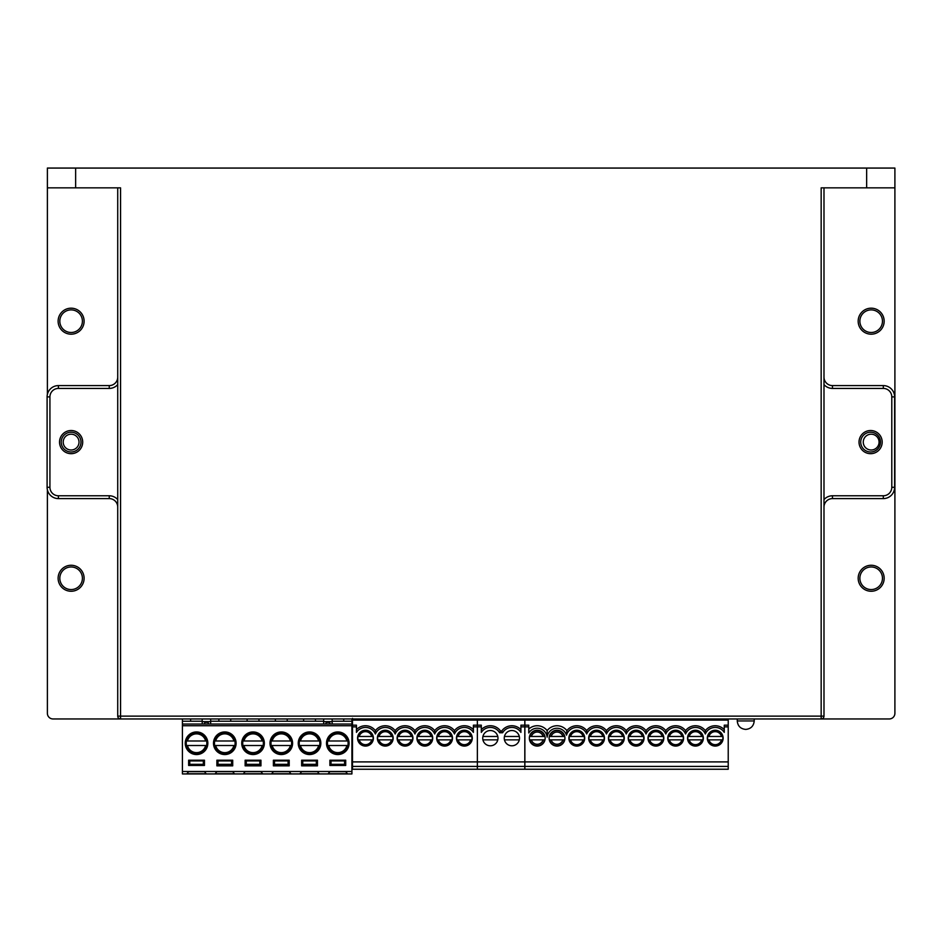 <?xml version="1.0" encoding="UTF-8"?>
<svg xmlns="http://www.w3.org/2000/svg" width="942" height="942" viewBox="0 0 942 942"><rect width="100%" height="100%" fill="white"/><g stroke="black" fill="none" stroke-linecap="round" stroke-linejoin="round"><path stroke-width="1.41" d="M823.991 187.847L823.991 716.132A2.826 2.826 0 0 1 821.165 718.958L821.165 187.847L894.9 187.847L894.9 713.306A5.652 5.652 0 0 1 889.248 718.958L120.552 718.958A2.826 2.826 0 0 1 117.726 716.132L117.726 187.847M117.726 323.447L117.726 340.827M117.726 221.747L117.726 239.127M117.726 272.591L117.726 289.983M117.726 476.004L117.726 493.384M117.726 526.849L117.726 544.229M117.726 577.705L117.726 595.085M117.726 628.549L117.726 645.929M117.726 679.406L117.726 696.786M117.726 374.304L117.726 391.684M117.726 425.148L117.726 442.528M871.173 450.005A7.913 7.913 0 0 0 879.074 442.104A7.913 7.913 0 0 0 871.173 434.191A7.913 7.913 0 0 0 863.261 442.104A7.913 7.913 0 0 0 871.173 450.005M871.173 565.271A13 13 0 0 0 858.174 578.27A13 13 0 0 0 871.173 591.258A13 13 0 0 0 884.161 578.27A13 13 0 0 0 871.173 565.271M871.173 308.187A13 13 0 0 0 858.174 321.187A13 13 0 0 0 871.173 334.186A13 13 0 0 0 884.161 321.187A13 13 0 0 0 871.173 308.187M47.383 394.392L47.383 187.847L120.552 187.847L120.552 716.132L823.991 716.132M71.109 308.187A13 13 0 0 0 58.121 321.187A13 13 0 0 0 71.109 334.186A13 13 0 0 0 84.109 321.187A13 13 0 0 0 71.109 308.187M120.552 718.958A2.826 2.826 0 0 1 117.726 716.132L120.552 716.132L120.552 718.958L53.035 718.958A5.652 5.652 0 0 1 47.383 713.306L47.383 489.816M71.109 565.271A13 13 0 0 0 58.121 578.27A13 13 0 0 0 71.109 591.258A13 13 0 0 0 84.109 578.27A13 13 0 0 0 71.109 565.271M71.109 450.005A7.913 7.913 0 0 0 79.022 442.104A7.913 7.913 0 0 0 71.109 434.191A7.913 7.913 0 0 0 63.208 442.104A7.913 7.913 0 0 0 71.109 450.005M117.726 507.079A8.478 8.478 0 0 0 109.248 498.601L58.404 498.601A11.304 11.304 0 0 1 47.1 487.297L47.1 396.9A11.304 11.304 0 0 1 58.404 385.596L109.248 385.596A8.478 8.478 0 0 0 117.726 377.118A8.478 8.478 0 0 1 109.248 385.596L109.248 388.422A11.304 11.304 0 0 0 117.726 384.595M82.696 442.104A11.587 11.587 0 0 0 71.109 430.518A11.587 11.587 0 0 0 59.534 442.104A11.587 11.587 0 0 0 71.109 453.679A11.587 11.587 0 0 0 82.696 442.104M81 442.104A9.891 9.891 0 0 0 71.109 432.213A9.891 9.891 0 0 0 61.23 442.104A9.891 9.891 0 0 0 71.109 451.983A9.891 9.891 0 0 0 81 442.104M823.991 315.794L823.991 306.009M823.991 280.257L823.991 277.266M823.991 255.094L823.991 265.467M823.991 374.304L823.991 356.865M823.991 356.806L823.991 367.227M823.991 425.148L823.991 407.709M823.991 407.65L823.991 418.083M823.991 221.747L823.991 214.623M823.991 204.249L823.991 214.682M823.991 305.95L823.991 316.382M832.469 495.775L883.313 495.775L883.313 498.601A11.304 11.304 0 0 0 894.617 487.297L891.791 487.297L891.791 396.9L894.617 396.9A11.304 11.304 0 0 0 883.313 385.596L883.313 388.422L832.469 388.422L832.469 385.596A8.478 8.478 0 0 1 823.991 377.118A8.478 8.478 0 0 0 832.469 385.596L883.313 385.596A11.304 11.304 0 0 1 894.617 396.9L894.617 487.297A11.304 11.304 0 0 1 883.313 498.601L832.469 498.601A8.478 8.478 0 0 0 823.991 507.079A8.478 8.478 0 0 1 832.469 498.601L832.469 495.775A11.304 11.304 0 0 0 823.991 499.601M882.183 442.104A11.587 11.587 0 0 0 870.608 430.518A11.587 11.587 0 0 0 859.022 442.104A11.587 11.587 0 0 0 870.608 453.679A11.587 11.587 0 0 0 882.183 442.104M860.717 442.104A9.891 9.891 0 0 1 870.608 432.213A9.891 9.891 0 0 1 880.487 442.104A9.891 9.891 0 0 1 870.608 451.983A9.891 9.891 0 0 1 860.717 442.104M47.383 187.847L47.383 168.065L894.9 168.065L894.9 187.847M871.173 566.966A11.304 11.304 0 0 1 882.466 578.27A11.304 11.304 0 0 1 871.173 589.562A11.304 11.304 0 0 1 859.869 578.27A11.304 11.304 0 0 1 871.173 566.966M71.109 589.562A11.304 11.304 0 0 0 82.413 578.27A11.304 11.304 0 0 0 71.109 566.966A11.304 11.304 0 0 0 59.817 578.27A11.304 11.304 0 0 0 71.109 589.562M71.109 309.883A11.304 11.304 0 0 1 82.413 321.187A11.304 11.304 0 0 1 71.109 332.491A11.304 11.304 0 0 1 59.817 321.187A11.304 11.304 0 0 1 71.109 309.883M871.173 309.883A11.304 11.304 0 0 1 882.466 321.187A11.304 11.304 0 0 1 871.173 332.491A11.304 11.304 0 0 1 859.869 321.187A11.304 11.304 0 0 1 871.173 309.883M351.919 718.958L351.919 725.74L182.418 725.74L182.418 773.935L351.919 773.935L351.919 725.74M190.614 718.958L190.614 721.219L182.418 721.219L182.418 718.958M218.862 718.958L218.862 721.219L258.979 721.219L258.979 718.958M230.731 721.219L230.731 718.958M247.11 718.958L247.11 721.219M210.667 721.219L218.862 721.219M275.37 718.958L275.37 721.219L287.228 721.219L287.228 718.958M258.979 721.219L275.37 721.219M287.228 721.219L315.476 721.219L315.476 718.958M303.618 718.958L303.618 721.219M315.476 721.219L323.671 721.219M332.149 721.219L343.736 721.219L343.736 718.958M343.736 721.219L351.919 721.219M737.256 718.958L737.256 720.936L754.224 720.936L754.224 718.958M481.88 769.237L477.358 769.237L477.358 766.411L524.871 766.411L524.871 769.237L352.485 769.237L352.485 766.411L477.358 766.411L477.358 718.958L477.358 725.175L473.402 725.175L481.315 725.175L481.315 732.381A10.739 10.739 0 0 1 499.625 732.758L500.555 731.063L501.686 731.063A12.434 12.434 0 0 1 520.914 729.638A12.434 12.434 0 0 0 501.686 731.063L502.604 732.758L499.625 732.758M352.485 766.411L352.485 761.901L477.358 761.901L477.358 769.237L453.067 769.237M436.111 769.237L433.285 769.237M416.34 769.237L413.514 769.237M396.558 769.237L373.962 769.237M357.006 769.237L352.485 769.237M477.358 766.411L477.358 761.901L524.871 761.901L524.871 766.411L524.871 720.088L352.485 720.088L352.485 725.175L356.441 725.175L356.441 732.381A10.739 10.739 0 0 1 375.375 733.983L375.375 730.639A12.434 12.434 0 0 1 395.145 730.639A12.434 12.434 0 0 1 414.927 730.639A12.434 12.434 0 0 1 434.698 730.639A12.434 12.434 0 0 1 454.468 730.639A12.434 12.434 0 0 1 473.402 729.638A12.434 12.434 0 0 0 454.468 730.639L454.468 733.983A10.739 10.739 0 0 0 434.698 733.983L434.698 730.639A12.434 12.434 0 0 1 454.468 730.639M356.441 726.871L352.485 726.871L352.485 725.175M352.485 726.871L352.485 761.901M352.485 720.088L352.485 718.393M454.468 733.983A10.739 10.739 0 0 1 473.402 732.381L473.402 725.175M357.571 738.163A7.913 7.913 0 0 1 365.484 730.25A7.913 7.913 0 0 1 373.397 738.163A7.913 7.913 0 0 1 365.484 746.076A7.913 7.913 0 0 1 357.571 738.163M377.353 738.163A7.913 7.913 0 0 1 385.254 730.25A7.913 7.913 0 0 1 393.167 738.163A7.913 7.913 0 0 1 385.254 746.076A7.913 7.913 0 0 1 377.353 738.163M397.124 738.163A7.913 7.913 0 0 1 405.036 730.25A7.913 7.913 0 0 1 412.949 738.163A7.913 7.913 0 0 1 405.036 746.076A7.913 7.913 0 0 1 397.124 738.163M456.446 738.163A7.913 7.913 0 0 1 464.359 730.25A7.913 7.913 0 0 1 472.272 738.163A7.913 7.913 0 0 1 464.359 746.076A7.913 7.913 0 0 1 456.446 738.163M416.906 738.163A7.913 7.913 0 0 1 424.807 730.25A7.913 7.913 0 0 1 432.719 738.163A7.913 7.913 0 0 1 424.807 746.076A7.913 7.913 0 0 1 416.906 738.163M436.676 738.163A7.913 7.913 0 0 1 444.589 730.25A7.913 7.913 0 0 1 452.501 738.163A7.913 7.913 0 0 1 444.589 746.076A7.913 7.913 0 0 1 436.676 738.163M356.441 729.638A12.434 12.434 0 0 1 375.375 730.639A12.434 12.434 0 0 1 395.145 730.639L395.145 733.983A10.739 10.739 0 0 0 375.375 733.983M434.698 733.983A10.739 10.739 0 0 0 414.927 733.983L414.927 730.639A12.434 12.434 0 0 1 434.698 730.639M456.729 738.163A7.63 7.63 0 0 0 456.929 739.859L471.801 739.859A7.63 7.63 0 0 0 471.801 736.467L470.635 736.467L471.801 736.467A7.63 7.63 0 0 0 456.929 736.467L458.083 736.467L456.929 736.467A7.63 7.63 0 0 0 456.929 739.859L458.083 739.859A6.5 6.5 0 0 0 470.635 739.859L471.801 739.859A7.63 7.63 0 0 1 456.929 739.859A7.63 7.63 0 0 0 471.801 739.859M470.635 736.467L458.083 736.467A6.5 6.5 0 0 1 470.635 736.467M471.989 738.163A7.63 7.63 0 0 0 471.801 736.467A7.63 7.63 0 0 1 471.989 738.163M417.188 738.163A7.63 7.63 0 0 0 417.377 739.859L432.248 739.859A7.63 7.63 0 0 0 432.248 736.467L431.083 736.467L432.248 736.467A7.63 7.63 0 0 0 417.377 736.467L418.542 736.467L417.377 736.467A7.63 7.63 0 0 0 417.377 739.859L418.542 739.859A6.5 6.5 0 0 0 431.083 739.859L432.248 739.859A7.63 7.63 0 0 1 417.377 739.859A7.63 7.63 0 0 0 432.248 739.859M431.083 736.467L418.542 736.467A6.5 6.5 0 0 1 431.083 736.467M432.437 738.163A7.63 7.63 0 0 0 432.248 736.467A7.63 7.63 0 0 1 432.437 738.163M436.958 738.163A7.63 7.63 0 0 0 437.147 739.859L452.019 739.859A7.63 7.63 0 0 0 452.019 736.467L450.853 736.467L452.019 736.467A7.63 7.63 0 0 0 437.147 736.467L438.313 736.467L437.147 736.467A7.63 7.63 0 0 0 437.147 739.859L438.313 739.859A6.5 6.5 0 0 0 450.853 739.859L452.019 739.859A7.63 7.63 0 0 1 437.147 739.859A7.63 7.63 0 0 0 452.019 739.859M450.853 736.467L438.313 736.467A6.5 6.5 0 0 1 450.853 736.467M452.219 738.163A7.63 7.63 0 0 0 452.019 736.467A7.63 7.63 0 0 1 452.219 738.163M373.114 738.163A7.63 7.63 0 0 0 372.926 736.467L371.76 736.467L372.926 736.467A7.63 7.63 0 0 1 365.484 745.793A7.63 7.63 0 0 1 358.042 739.859L372.926 739.859A7.63 7.63 0 0 1 358.042 739.859L359.208 739.859A6.5 6.5 0 0 0 371.76 739.859L372.926 739.859M357.854 738.163A7.63 7.63 0 0 0 358.042 739.859A7.63 7.63 0 0 1 358.042 736.467L359.208 736.467L358.042 736.467A7.63 7.63 0 0 1 372.926 736.467M371.76 736.467L359.208 736.467A6.5 6.5 0 0 1 371.76 736.467M392.885 738.163A7.63 7.63 0 0 0 392.696 736.467L391.531 736.467L392.696 736.467A7.63 7.63 0 0 1 385.254 745.793A7.63 7.63 0 0 1 377.824 739.859L392.696 739.859A7.63 7.63 0 0 1 377.824 739.859L378.99 739.859A6.5 6.5 0 0 0 391.531 739.859L392.696 739.859M377.636 738.163A7.63 7.63 0 0 0 377.824 739.859A7.63 7.63 0 0 1 377.824 736.467L378.99 736.467L377.824 736.467A7.63 7.63 0 0 1 392.696 736.467M391.531 736.467L378.99 736.467A6.5 6.5 0 0 1 391.531 736.467M412.667 738.163A7.63 7.63 0 0 0 412.466 736.467L411.313 736.467L412.466 736.467A7.63 7.63 0 0 1 405.036 745.793A7.63 7.63 0 0 1 397.595 739.859L412.466 739.859A7.63 7.63 0 0 1 397.595 739.859L398.76 739.859A6.5 6.5 0 0 0 411.313 739.859L412.466 739.859M397.406 738.163A7.63 7.63 0 0 0 397.595 739.859A7.63 7.63 0 0 1 397.595 736.467L398.76 736.467L397.595 736.467A7.63 7.63 0 0 1 412.466 736.467M411.313 736.467L398.76 736.467A6.5 6.5 0 0 1 411.313 736.467M728.225 766.411L728.225 769.237L524.812 769.237L524.812 766.411L728.225 766.411L728.225 718.958M524.812 766.411L524.812 718.958M528.768 729.073A12.434 12.434 0 0 1 537.246 725.74A12.434 12.434 0 0 0 528.768 729.073A12.434 12.434 0 0 1 547.137 730.639A12.434 12.434 0 0 1 566.907 730.639L566.825 730.745A12.434 12.434 0 0 1 586.689 730.639A12.434 12.434 0 0 1 606.46 730.639A12.434 12.434 0 0 1 626.242 730.639A12.434 12.434 0 0 1 646.012 730.639A12.434 12.434 0 0 1 665.782 730.639A12.434 12.434 0 0 1 685.564 730.639A12.434 12.434 0 0 1 705.334 730.639A12.434 12.434 0 0 1 724.268 729.638A12.434 12.434 0 0 0 705.334 730.639L705.334 733.983A10.739 10.739 0 0 0 685.564 733.983L685.564 730.639A12.434 12.434 0 0 1 705.334 730.639M728.225 725.175L724.268 725.175L728.225 725.175M685.564 733.983A10.739 10.739 0 0 0 665.782 733.983A10.739 10.739 0 0 0 646.012 733.983A10.739 10.739 0 0 0 626.242 733.983A10.739 10.739 0 0 0 606.46 733.983A10.739 10.739 0 0 0 586.689 733.983L586.689 730.639A12.434 12.434 0 0 0 566.825 730.745L566.495 735.149A9.95 9.95 0 0 0 547.137 737.103A9.95 9.95 0 0 0 528.768 732.958L528.768 725.175L524.812 725.175M728.225 761.901L524.812 761.901M705.334 733.983A10.739 10.739 0 0 1 724.268 732.381L724.268 725.175M584.711 738.163A7.913 7.913 0 0 1 576.798 746.076A7.913 7.913 0 0 1 568.886 738.163A7.913 7.913 0 0 1 576.798 730.25A7.913 7.913 0 0 1 584.711 738.163M624.263 738.163A7.913 7.913 0 0 1 616.351 746.076A7.913 7.913 0 0 1 608.438 738.163A7.913 7.913 0 0 1 616.351 730.25A7.913 7.913 0 0 1 624.263 738.163M703.356 738.163A7.913 7.913 0 0 1 695.455 746.076A7.913 7.913 0 0 1 687.542 738.163A7.913 7.913 0 0 1 695.455 730.25A7.913 7.913 0 0 1 703.356 738.163M723.138 738.163A7.913 7.913 0 0 1 715.225 746.076A7.913 7.913 0 0 1 707.312 738.163A7.913 7.913 0 0 1 715.225 730.25A7.913 7.913 0 0 1 723.138 738.163M644.034 738.163A7.913 7.913 0 0 1 636.121 746.076A7.913 7.913 0 0 1 628.22 738.163A7.913 7.913 0 0 1 636.121 730.25A7.913 7.913 0 0 1 644.034 738.163M663.816 738.163A7.913 7.913 0 0 1 655.903 746.076A7.913 7.913 0 0 1 647.99 738.163A7.913 7.913 0 0 1 655.903 730.25A7.913 7.913 0 0 1 663.816 738.163M683.586 738.163A7.913 7.913 0 0 1 675.673 746.076A7.913 7.913 0 0 1 667.76 738.163A7.913 7.913 0 0 1 675.673 730.25A7.913 7.913 0 0 1 683.586 738.163M604.481 738.163A7.913 7.913 0 0 1 596.569 746.076A7.913 7.913 0 0 1 588.668 738.163A7.913 7.913 0 0 1 596.569 730.25A7.913 7.913 0 0 1 604.481 738.163M557.028 746.076A7.913 7.913 0 0 1 549.115 738.163A7.913 7.913 0 0 1 557.028 730.25A7.913 7.913 0 0 1 564.929 738.163A7.913 7.913 0 0 1 557.028 746.076M537.246 746.076A7.913 7.913 0 0 1 529.333 738.163A7.913 7.913 0 0 1 537.246 730.25A7.913 7.913 0 0 1 545.159 738.163A7.913 7.913 0 0 1 537.246 746.076M728.225 769.237L520.349 769.237M606.46 733.983L606.46 730.639A12.434 12.434 0 0 1 626.242 730.639A12.434 12.434 0 0 1 646.012 730.639A12.434 12.434 0 0 1 665.782 730.639A12.434 12.434 0 0 1 685.564 730.639M626.242 733.983L626.242 730.639M646.012 733.983L646.012 730.639M665.782 733.983L665.782 730.639M547.137 737.103L547.137 730.639A12.434 12.434 0 0 1 566.907 730.639M537.246 725.74A12.434 12.434 0 0 1 547.137 730.639A12.434 12.434 0 0 0 537.246 725.74M564.458 739.859L562.88 739.859L564.458 739.859A7.63 7.63 0 0 1 549.586 739.859L551.164 739.859L549.586 739.859A7.63 7.63 0 0 0 564.458 739.859M549.586 736.467A7.63 7.63 0 0 1 557.028 730.533A7.63 7.63 0 0 0 549.586 736.467L551.164 736.467L549.586 736.467A7.63 7.63 0 0 1 564.458 736.467L562.88 736.467L564.458 736.467A7.63 7.63 0 0 0 557.028 730.533A7.63 7.63 0 0 1 564.458 736.467M551.164 739.859L562.88 739.859A6.099 6.099 0 0 1 551.164 739.859M562.88 736.467L551.164 736.467A6.099 6.099 0 0 1 562.88 736.467M544.688 739.859L543.11 739.859L544.688 739.859A7.63 7.63 0 0 1 529.816 739.859L531.382 739.859L529.816 739.859A7.63 7.63 0 0 0 544.688 739.859M529.816 736.467A7.63 7.63 0 0 1 537.246 730.533A7.63 7.63 0 0 0 529.816 736.467L531.382 736.467L529.816 736.467A7.63 7.63 0 0 1 544.688 736.467L543.11 736.467L544.688 736.467A7.63 7.63 0 0 0 537.246 730.533A7.63 7.63 0 0 1 544.688 736.467M531.382 739.859L543.11 739.859A6.099 6.099 0 0 1 531.382 739.859M543.11 736.467L531.382 736.467A6.099 6.099 0 0 1 543.11 736.467M569.168 738.163A7.63 7.63 0 0 0 569.357 739.859L570.522 739.859L569.357 739.859A7.63 7.63 0 0 0 584.429 738.163A7.63 7.63 0 0 0 584.24 736.467L583.074 736.467L584.24 736.467A7.63 7.63 0 0 0 569.168 738.163M584.24 739.859L583.074 739.859L584.24 739.859A7.63 7.63 0 0 1 569.357 739.859M569.357 736.467L570.522 736.467L569.357 736.467A7.63 7.63 0 0 1 584.24 736.467M583.074 736.467L570.522 736.467A6.5 6.5 0 0 1 583.074 736.467M570.522 739.859L583.074 739.859A6.5 6.5 0 0 1 570.522 739.859M608.72 738.163A7.63 7.63 0 0 0 608.909 739.859L610.075 739.859L608.909 739.859A7.63 7.63 0 0 0 623.981 738.163A7.63 7.63 0 0 0 623.781 736.467L622.627 736.467L623.781 736.467A7.63 7.63 0 0 0 608.72 738.163M623.781 739.859L622.627 739.859L623.781 739.859A7.63 7.63 0 0 1 608.909 739.859M608.909 736.467L610.075 736.467L608.909 736.467A7.63 7.63 0 0 1 623.781 736.467M622.627 736.467L610.075 736.467A6.5 6.5 0 0 1 622.627 736.467M610.075 739.859L622.627 739.859A6.5 6.5 0 0 1 610.075 739.859M687.825 738.163A7.63 7.63 0 0 0 688.013 739.859L689.179 739.859L688.013 739.859A7.63 7.63 0 0 0 703.073 738.163A7.63 7.63 0 0 0 702.885 736.467L701.719 736.467L702.885 736.467A7.63 7.63 0 0 0 687.825 738.163M702.885 739.859L701.719 739.859L702.885 739.859A7.63 7.63 0 0 1 688.013 739.859M688.013 736.467L689.179 736.467L688.013 736.467A7.63 7.63 0 0 1 702.885 736.467M701.719 736.467L689.179 736.467A6.5 6.5 0 0 1 701.719 736.467M689.179 739.859L701.719 739.859A6.5 6.5 0 0 1 689.179 739.859M707.595 738.163A7.63 7.63 0 0 0 707.783 739.859L708.949 739.859L707.783 739.859A7.63 7.63 0 0 0 722.855 738.163A7.63 7.63 0 0 0 722.667 736.467L721.501 736.467L722.667 736.467A7.63 7.63 0 0 0 707.595 738.163M722.667 739.859L721.501 739.859L722.667 739.859A7.63 7.63 0 0 1 707.783 739.859M707.783 736.467L708.949 736.467L707.783 736.467A7.63 7.63 0 0 1 722.667 736.467M721.501 736.467L708.949 736.467A6.5 6.5 0 0 1 721.501 736.467M708.949 739.859L721.501 739.859A6.5 6.5 0 0 1 708.949 739.859M628.502 738.163A7.63 7.63 0 0 0 628.691 739.859L629.857 739.859L628.691 739.859A7.63 7.63 0 0 0 643.751 738.163A7.63 7.63 0 0 0 643.563 736.467L642.397 736.467L643.563 736.467A7.63 7.63 0 0 0 628.502 738.163M643.563 739.859L642.397 739.859L643.563 739.859A7.63 7.63 0 0 1 628.691 739.859M628.691 736.467L629.857 736.467L628.691 736.467A7.63 7.63 0 0 1 643.563 736.467M642.397 736.467L629.857 736.467A6.5 6.5 0 0 1 642.397 736.467M629.857 739.859L642.397 739.859A6.5 6.5 0 0 1 629.857 739.859M648.273 738.163A7.63 7.63 0 0 0 648.461 739.859L649.627 739.859L648.461 739.859A7.63 7.63 0 0 0 663.533 738.163A7.63 7.63 0 0 0 663.333 736.467L662.167 736.467L663.333 736.467A7.63 7.63 0 0 0 648.273 738.163M663.333 739.859L662.167 739.859L663.333 739.859A7.63 7.63 0 0 1 648.461 739.859M648.461 736.467L649.627 736.467L648.461 736.467A7.63 7.63 0 0 1 663.333 736.467M662.167 736.467L649.627 736.467A6.5 6.5 0 0 1 662.167 736.467M649.627 739.859L662.167 739.859A6.5 6.5 0 0 1 649.627 739.859M668.043 738.163A7.63 7.63 0 0 0 668.243 739.859L669.397 739.859L668.243 739.859A7.63 7.63 0 0 0 683.303 738.163A7.63 7.63 0 0 0 683.115 736.467L681.949 736.467L683.115 736.467A7.63 7.63 0 0 0 668.043 738.163M683.115 739.859L681.949 739.859L683.115 739.859A7.63 7.63 0 0 1 668.243 739.859M668.243 736.467L669.397 736.467L668.243 736.467A7.63 7.63 0 0 1 683.115 736.467M681.949 736.467L669.397 736.467A6.5 6.5 0 0 1 681.949 736.467M669.397 739.859L681.949 739.859A6.5 6.5 0 0 1 669.397 739.859M588.95 738.163A7.63 7.63 0 0 0 589.139 739.859L590.304 739.859L589.139 739.859A7.63 7.63 0 0 0 604.199 738.163A7.63 7.63 0 0 0 604.01 736.467L602.845 736.467L604.01 736.467A7.63 7.63 0 0 0 588.95 738.163M604.01 739.859L602.845 739.859L604.01 739.859A7.63 7.63 0 0 1 589.139 739.859M589.139 736.467L590.304 736.467L589.139 736.467A7.63 7.63 0 0 1 604.01 736.467M602.845 736.467L590.304 736.467A6.5 6.5 0 0 1 602.845 736.467M590.304 739.859L602.845 739.859A6.5 6.5 0 0 1 590.304 739.859M524.871 720.088L524.871 718.958M524.871 725.175L520.914 725.175L524.871 725.175M481.315 729.638A12.434 12.434 0 0 1 500.555 731.063A12.434 12.434 0 0 0 481.315 729.638M502.604 732.758A10.739 10.739 0 0 1 520.914 732.381L520.914 725.175M477.358 761.901L477.358 725.175M497.977 738.163A7.63 7.63 0 0 1 490.346 745.793A7.63 7.63 0 0 1 482.728 738.163A7.63 7.63 0 0 1 490.346 730.533A7.63 7.63 0 0 1 497.977 738.163M519.501 738.163A7.63 7.63 0 0 1 511.883 745.793A7.63 7.63 0 0 1 504.253 738.163A7.63 7.63 0 0 1 511.883 730.533A7.63 7.63 0 0 1 519.501 738.163M503.405 769.237L498.824 769.237M497.788 736.467L482.916 736.467M482.916 739.859L497.788 739.859M519.313 736.467L504.441 736.467M504.441 739.859L519.313 739.859M188.635 760.206L204.461 760.206L204.461 765.457L188.635 765.457L188.635 760.206L204.461 760.206M216.884 760.206L232.709 760.206L216.884 760.206L216.884 765.846L232.709 765.846L232.709 760.206M245.132 760.206L260.958 760.206L245.132 760.206L245.132 765.846L260.958 765.846L260.958 760.206M273.392 760.206L289.206 760.206L273.392 760.206L273.392 765.846L289.206 765.846L289.206 760.206M301.64 760.206L317.454 760.206L301.64 760.206L301.64 765.846L317.454 765.846L317.454 760.206M329.888 760.206L345.714 760.206L329.888 760.206L329.888 765.457L345.714 765.457L345.714 760.206M328.193 773.735L347.398 773.735L345.714 771.628L329.888 771.628L328.193 773.735M206.145 773.735L186.94 773.735L188.635 771.628L204.461 771.628L206.145 773.735M234.405 773.735L215.188 773.735L216.884 771.628L232.709 771.628L234.405 773.735M262.653 773.735L243.436 773.735L245.132 771.628L260.958 771.628L262.653 773.735M319.15 773.735L299.945 773.735L301.64 771.628L317.454 771.628L319.15 773.735M290.901 773.735L271.696 773.735L273.392 771.628L289.206 771.628L290.901 773.735M188.635 760.936L204.461 760.936M216.884 760.936L232.709 760.936M329.888 760.936L345.714 760.936M301.64 760.936L317.454 760.936M273.392 760.936L289.206 760.936M245.132 760.936L260.958 760.936M189.766 765.457L189.766 760.936M351.919 771.498L182.418 771.498M207.841 743.25A11.304 11.304 0 0 1 196.548 754.554A11.304 11.304 0 0 1 185.244 743.25A11.304 11.304 0 0 1 196.548 731.946A11.304 11.304 0 0 1 207.841 743.25M236.101 743.25A11.304 11.304 0 0 1 224.797 754.554A11.304 11.304 0 0 1 213.493 743.25A11.304 11.304 0 0 1 224.797 731.946A11.304 11.304 0 0 1 236.101 743.25M264.349 743.25A11.304 11.304 0 0 1 253.045 754.554A11.304 11.304 0 0 1 241.741 743.25A11.304 11.304 0 0 1 253.045 731.946A11.304 11.304 0 0 1 264.349 743.25M349.093 743.25A11.304 11.304 0 0 1 337.801 754.554A11.304 11.304 0 0 1 326.497 743.25A11.304 11.304 0 0 1 337.801 731.946A11.304 11.304 0 0 1 349.093 743.25M320.845 743.25A11.304 11.304 0 0 1 309.553 754.554A11.304 11.304 0 0 1 298.249 743.25A11.304 11.304 0 0 1 309.553 731.946A11.304 11.304 0 0 1 320.845 743.25M292.597 743.25A11.304 11.304 0 0 1 281.293 754.554A11.304 11.304 0 0 1 270.001 743.25A11.304 11.304 0 0 1 281.293 731.946A11.304 11.304 0 0 1 292.597 743.25M182.418 721.219L182.418 725.74M202.2 721.219L190.614 721.219M210.667 718.958L210.667 724.045M182.418 724.045L351.919 724.045M202.2 718.958L202.2 724.045M332.149 724.045L332.149 718.958M323.671 724.045L323.671 718.958M208.688 724.045A1.696 1.696 -90 0 0 206.993 722.349L205.874 722.349A1.696 1.696 -90 0 0 204.179 724.045M330.171 724.045A1.696 1.696 0 0 0 328.475 722.349L327.345 722.349A1.696 1.696 90 0 0 325.649 724.045M206.851 743.25A10.315 10.315 0 0 1 196.548 753.565A10.315 10.315 0 0 1 186.233 743.25A10.315 10.315 0 0 1 196.548 732.935A10.315 10.315 0 0 1 206.851 743.25M187.434 740.989L205.65 740.989A9.385 9.385 0 0 0 187.434 740.989M205.65 745.511L187.434 745.511A9.385 9.385 0 0 0 205.65 745.511M235.111 743.25A10.315 10.315 0 0 1 224.797 753.565A10.315 10.315 0 0 1 214.482 743.25A10.315 10.315 0 0 1 224.797 732.935A10.315 10.315 0 0 1 235.111 743.25M215.683 740.989L233.91 740.989A9.385 9.385 0 0 0 215.683 740.989M233.91 745.511L215.683 745.511A9.385 9.385 0 0 0 233.91 745.511M263.36 743.25A10.315 10.315 0 0 1 253.045 753.565A10.315 10.315 0 0 1 242.73 743.25A10.315 10.315 0 0 1 253.045 732.935A10.315 10.315 0 0 1 263.36 743.25M243.943 740.989L262.159 740.989A9.385 9.385 0 0 0 243.943 740.989M262.159 745.511L243.943 745.511A9.385 9.385 0 0 0 262.159 745.511M348.104 743.25A10.315 10.315 0 0 1 337.801 753.565A10.315 10.315 0 0 1 327.486 743.25A10.315 10.315 0 0 1 337.801 732.935A10.315 10.315 0 0 1 348.104 743.25M328.687 740.989L346.903 740.989A9.385 9.385 0 0 0 328.687 740.989M346.903 745.511L328.687 745.511A9.385 9.385 0 0 0 346.903 745.511M331.019 765.457L331.019 760.936M344.584 760.936L344.584 765.457M344.584 764.327L331.019 764.327M319.856 743.25A10.315 10.315 0 0 1 309.553 753.565A10.315 10.315 0 0 1 299.238 743.25A10.315 10.315 0 0 1 309.553 732.935A10.315 10.315 0 0 1 319.856 743.25M300.439 740.989L318.655 740.989A9.385 9.385 0 0 0 300.439 740.989M318.655 745.511L300.439 745.511A9.385 9.385 0 0 0 318.655 745.511M291.608 743.25A10.315 10.315 0 0 1 281.293 753.565A10.315 10.315 0 0 1 270.99 743.25A10.315 10.315 0 0 1 281.293 732.935A10.315 10.315 0 0 1 291.608 743.25M272.191 740.989L290.407 740.989A9.385 9.385 0 0 0 272.191 740.989M290.407 745.511L272.191 745.511A9.385 9.385 0 0 0 290.407 745.511M203.331 765.457L203.331 764.327L189.766 764.327M203.331 764.327L203.331 760.936M231.579 760.936L231.579 765.457L218.014 765.457L218.014 760.936M231.579 764.327L218.014 764.327M259.827 760.936L259.827 765.457L246.262 765.457L246.262 760.936M259.827 764.327L246.262 764.327M288.075 760.936L288.075 765.457L274.522 765.457L274.522 760.936M288.075 764.327L274.522 764.327M316.324 760.936L316.324 765.457L302.771 765.457L302.771 760.936M316.324 764.327L302.771 764.327M737.256 720.936C737.739 726.082 740.577 728.908 745.734 729.402C750.856 728.908 753.682 726.082 754.224 720.936L737.256 720.936C737.739 726.082 740.577 728.908 745.734 729.402L745.758 729.402M58.404 388.422A8.478 8.478 0 0 0 49.926 396.9L47.1 396.9A11.304 11.304 0 0 1 58.404 385.596L58.404 388.422L109.248 388.422M49.926 396.9L49.926 487.297A8.478 8.478 0 0 0 58.404 495.775L109.248 495.775A11.304 11.304 0 0 1 117.726 499.601M109.248 498.601L109.248 495.775M58.404 495.775L58.404 498.601A11.304 11.304 0 0 1 47.1 487.297L49.926 487.297M891.791 487.297A8.478 8.478 0 0 1 883.313 495.775M883.313 388.422A8.478 8.478 0 0 1 891.791 396.9M823.991 384.595A11.304 11.304 0 0 0 832.469 388.422M75.631 168.065L75.631 187.847M866.652 187.847L866.652 168.065M414.927 733.983A10.739 10.739 0 0 0 395.145 733.983M481.315 726.871L473.402 726.871M395.145 730.639A12.434 12.434 0 0 1 414.927 730.639M728.225 720.088L524.812 720.088M728.225 726.871L724.268 726.871M586.689 733.983A10.739 10.739 0 0 0 566.495 735.149M528.768 726.871L524.812 726.871M586.689 730.639A12.434 12.434 0 0 1 606.46 730.639M524.871 726.871L520.914 726.871M501.686 731.063A12.434 12.434 0 0 1 520.914 729.638M210.667 721.631L202.2 721.631M332.149 721.631L323.671 721.631M186.857 740.989A9.95 9.95 0 0 1 206.227 740.989M206.227 745.511A9.95 9.95 0 0 1 186.857 745.511M215.106 740.989A9.95 9.95 0 0 1 234.487 740.989M234.487 745.511A9.95 9.95 0 0 1 215.106 745.511M243.366 740.989A9.95 9.95 0 0 1 262.736 740.989M262.736 745.511A9.95 9.95 0 0 1 243.366 745.511M328.11 740.989A9.95 9.95 0 0 1 347.48 740.989M347.48 745.511A9.95 9.95 0 0 1 328.11 745.511M299.862 740.989A9.95 9.95 0 0 1 319.232 740.989M319.232 745.511A9.95 9.95 0 0 1 299.862 745.511M271.614 740.989A9.95 9.95 0 0 1 290.984 740.989M290.984 745.511A9.95 9.95 0 0 1 271.614 745.511"/></g></svg>
